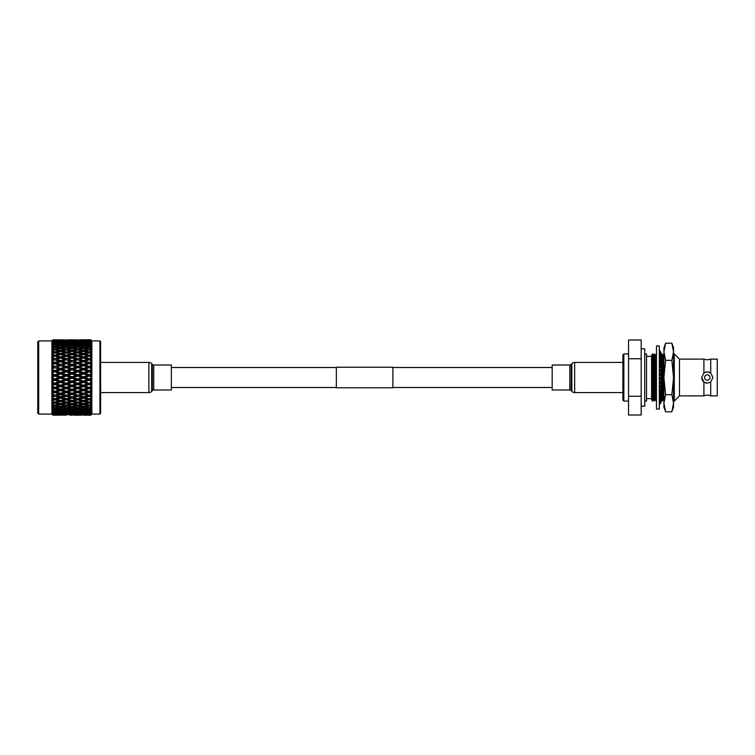 <?xml version="1.0" encoding="UTF-8"?>
<svg xmlns="http://www.w3.org/2000/svg" width="755" height="755" viewBox="0 0 755 755"><rect width="100%" height="100%" fill="white"/><g stroke="black" fill="none" stroke-linecap="round" stroke-linejoin="round"><path stroke-width="1.13" d="M392.911 387.777L392.911 367.223L336.343 367.223L336.343 387.777L392.911 387.777M659.294 377.5L659.294 409.04L656.472 409.04L656.472 345.96L659.294 345.96L659.294 377.5L661.031 377.5L661.031 375.613L659.294 375.613M659.294 349.867L661.031 352.651M660.993 354.454L660.587 353.868M659.294 352.878L661.031 355.36L660.314 355.36M660.993 400.546L661.031 399.64L659.294 402.122M661.031 400.499L660.483 400.499M661.012 401.745L659.294 403.774M659.294 405.133L661.031 402.349L659.294 404.793M659.294 404.491L661.031 402.047M659.294 403.198L661.031 401.132M661.031 400.546L660.399 400.546M659.294 401.264L661.031 398.782L662.154 401.075L663.239 399.32L663.919 400.584M661.031 398.782L660.125 398.782M659.294 399.857L661.031 397.602L661.031 396.498L659.776 396.498M659.294 398.744L661.031 396.498M659.294 397.036L661.031 395.073L661.031 393.742L659.304 393.742L661.031 392.109L661.031 390.58L659.294 390.58M659.294 395.705L661.031 393.742M659.294 392.213L661.031 390.58M659.294 390.042L661.031 388.778L661.031 387.098L659.294 387.098M659.294 388.363L661.031 387.098M659.294 386.041L661.031 385.182L661.031 383.389L659.294 383.389M659.294 384.248L661.031 383.389M659.294 381.822L661.031 381.388L661.031 379.529L659.294 379.529M659.294 379.963L661.031 379.529M659.294 373.178L661.031 373.612L659.294 373.612M659.294 371.318L661.031 371.753L661.031 373.612M659.294 368.959L661.031 369.818L659.294 369.818M659.294 367.166L661.031 368.025L661.031 369.818M659.294 364.958L661.031 366.222L659.294 366.222M659.294 363.278L661.031 364.542L661.031 366.222M659.294 361.258L661.031 362.891L659.294 362.891M659.294 359.729L661.031 361.371L661.031 362.891M659.294 357.964L661.031 359.927L659.502 359.927M659.294 356.624L661.031 358.597L661.031 359.927M659.294 355.143L661.031 357.398L659.974 357.398M659.294 354.038L661.031 356.284L661.031 357.398M659.294 352.028L661.031 355.36M659.294 351.226L661.031 353.868L659.294 350.641M659.294 350.207L661.031 352.953L659.294 349.914M663.919 351.783L665.589 360.352L663.919 377.5L663.919 347.8L665.589 343.204L663.919 351.783L665.589 343.204L671.865 343.204L673.535 351.783L671.865 343.204L673.535 347.8L673.535 377.5L671.865 360.352L673.535 351.783M665.589 360.352L671.865 360.352M665.589 411.796L663.919 407.2L663.919 377.5L665.589 394.648L663.919 403.217L665.589 411.796L671.865 411.796L673.535 403.217L671.865 394.648L673.535 377.5L673.535 407.2L672.441 410.078M665.589 394.648L671.865 394.648M641.174 348.838L644.723 348.838L644.723 406.162L641.174 406.162M710.71 395.875L717.25 395.875L717.25 359.125L710.71 359.125L710.71 372.998L707.303 371.856A5.644 5.644 0 0 1 710.71 372.998L712.956 377.5L710.71 382.002L710.71 395.875A8.305 8.305 0 0 0 703.905 395.875L679.491 395.875L674.29 401.075L673.535 399.659M707.303 371.856L703.905 372.998L701.659 377.5L703.905 382.002L707.303 383.144L710.71 382.002M707.303 380.227C708.973 380.067 709.879 379.152 710.04 377.5C709.879 375.839 708.964 374.933 707.303 374.773A2.727 2.727 0 0 1 710.04 377.5A2.727 2.727 0 0 1 707.303 380.227A2.727 2.727 0 0 1 704.575 377.5A2.727 2.727 0 0 1 707.303 374.773C705.651 374.933 704.736 375.839 704.575 377.5C704.736 379.161 705.651 380.067 707.303 380.227M622.894 356.756L622.894 398.244M644.723 353.991L646.535 353.991L646.535 401.009L644.723 401.009M646.535 356.36L651.584 356.36M646.535 398.64L651.584 398.64M651.584 355.68L652.367 353.925L652.367 401.075L651.584 399.32L651.584 355.68M673.535 355.341L674.29 353.925L674.29 401.075M663.239 399.32L663.239 355.68L663.919 354.416M663.239 355.68L662.154 353.925L662.154 401.075M661.21 399.32L661.21 355.68L662.154 353.925M660.889 399.848L660.455 400.546M660.134 359.927L660.134 360.522M660.134 362.891L660.134 363.882M660.134 366.222L660.134 367.581M660.134 369.818L660.134 371.526M660.134 373.612L660.134 375.613M660.134 377.5L660.134 379.529M660.134 381.615L660.134 383.389M660.134 385.626L660.134 387.098M660.134 389.438L660.134 390.58M660.134 392.959L660.134 393.742M659.351 366.222L659.351 367.194M659.351 369.818L659.351 371.328M659.351 373.612L659.351 375.613M659.351 377.5L659.351 379.529M659.351 381.813L659.351 383.389M659.351 386.013L659.351 387.098M659.351 390.005L659.351 390.58M656.472 400.716L656.472 354.284M656.246 401.075L655.302 399.32L655.302 355.68L656.246 353.925M655.302 399.32L654.226 401.075L654.226 353.925L655.302 355.68M654.226 401.075L653.443 399.32L653.443 355.68L654.226 353.925M653.443 399.32L652.367 401.075M653.443 355.68L652.367 353.925M705.453 372.168A5.644 5.644 0 0 0 703.905 372.998L703.905 359.125L679.491 359.125L674.29 353.925M707.303 383.144A5.644 5.644 0 0 1 701.82 378.802M623.838 353.925L623.838 401.075L622.894 400.131L622.894 354.869L623.838 353.925L628.547 353.925M623.838 401.075L628.547 401.075M628.547 396.252L628.547 339.995L641.174 339.995L641.174 415.005L628.547 415.005L628.547 396.252L641.174 396.252M628.547 358.748L641.174 358.748M703.905 382.002L703.905 395.875M679.491 359.125L679.491 395.875M38.694 340.911L38.694 414.089L37.75 413.145L37.75 341.855L38.694 340.911L51.897 340.911L53.02 339.788L54.888 339.816L53.02 339.797L51.935 340.882L53.02 339.797L58.814 340.024L53.02 340.118L52.161 340.996M89.175 342.298L89.175 341.081L85.249 340.732L89.175 340.439L85.249 340.024L89.175 339.816L85.249 339.788L90.732 339.788L91.855 340.911L99.924 340.911L100.632 341.619L100.632 413.381L99.924 414.089L99.924 340.911M91.855 340.911L91.855 414.089L99.924 414.089M91.855 414.089L90.732 415.212L91.808 414.118L90.732 415.203L85.249 415.212L90.732 415.203M90.732 414.873L85.249 414.976L90.732 414.873L91.563 414.014M90.732 411.088L90.732 411.852L89.175 412.088L85.249 411.475L90.732 411.088L91.808 410.012L90.817 410.427L91.487 409.531M85.249 409.436L90.732 408.955L91.808 407.917L90.732 409.889L89.175 410.182L83.465 408.521L83.465 409.776L87.382 410.512L83.465 411.182L79.539 410.512L83.465 409.776M91.808 407.917L90.817 408.181L91.487 407.266M90.732 406.435L90.732 407.521L89.175 407.87L85.249 406.983L89.175 406.058L90.732 406.435L91.657 405.577M91.808 404.17L90.817 405.558L91.808 404.17L89.175 405.171L83.465 403.406L83.465 404.633L87.382 405.624L83.465 406.567L79.539 405.624L83.465 404.633M85.249 404.17L89.175 403.123L90.732 403.538L91.657 402.745M91.808 401.198L90.817 402.575L91.808 401.198L89.175 402.132L83.465 400.339L83.465 401.528L87.382 402.632L83.465 403.698L79.539 402.632L83.465 401.528M90.921 400.169L91.619 399.621M91.808 397.913L90.817 399.272L91.808 397.913L89.175 398.782L83.465 396.988L87.382 395.743L83.465 396.998L83.465 398.121L87.382 399.32L83.465 400.49L79.539 399.32L83.465 398.121M85.249 393.865L89.175 395.224L85.249 393.865L89.175 392.543L90.732 393.072L90.732 394.648L91.808 394.384L90.817 395.695L91.619 396.186M90.732 393.072L91.808 392.392L90.817 391.902L91.808 390.637L90.817 391.902L91.582 392.534M90.959 389.004L91.808 388.551L90.817 387.919L91.808 386.73L90.817 387.919L91.808 388.551L90.732 389.127L90.732 390.779L89.175 391.316L83.465 389.599L89.175 391.316M87.382 375.386L83.465 376.839L79.539 375.386L83.465 373.933L89.175 375.443L89.175 374.725L85.249 373.281L83.465 373.395L91.808 376.396L90.732 376.622L91.808 376.396L90.817 375.386L91.808 376.396L90.732 376.622L90.732 378.378L91.808 378.604L90.817 379.614L91.808 380.501L90.732 380.85L90.732 382.596L91.808 382.7L90.817 383.804L91.808 384.569L90.732 385.041L90.732 386.739L89.175 387.306L83.465 385.654L89.175 387.306M79.539 379.614L83.465 378.161L87.382 379.614L83.465 381.067L77.746 379.557L91.808 384.569L90.732 385.041L91.808 384.569L90.817 383.804L91.808 382.7L89.175 383.634L85.249 381.719L83.465 381.605L83.465 382.379L87.382 383.814L83.465 385.248L79.539 383.814L83.465 382.379M79.539 375.386L77.746 375.443L91.808 380.501L90.732 380.85L91.808 380.501L90.817 379.614L91.808 378.604L90.732 378.378L91.808 378.604L89.175 379.557L89.175 378.953L85.249 377.5L83.465 377.5L83.465 378.161M91.582 362.466L90.817 363.098L91.808 364.363L90.732 364.221L90.732 365.873L91.808 366.449L90.817 367.081L91.808 368.27L90.732 368.261L90.732 369.959L91.808 370.431L90.817 371.196L91.808 372.3L90.732 372.404L90.732 374.15L91.808 374.499L90.732 374.15L91.808 374.499L90.817 375.386L89.175 375.443L89.175 376.047L90.732 376.622M79.539 367.062L83.465 365.675L87.382 367.062L83.465 368.459L79.539 367.062L77.746 367.355L91.808 372.3L90.732 372.404L91.808 372.3L90.817 371.196L91.808 370.431L90.732 369.959L91.808 370.431L89.175 371.366L89.175 370.526L85.249 369.11L83.465 369.752L87.382 371.186L83.465 372.621L79.539 371.186L83.465 369.752M85.249 369.11L89.175 367.694L91.808 368.27L90.817 367.081L91.808 366.449L90.959 365.996M91.619 358.814L90.817 359.305L91.808 360.616L90.732 360.352L90.959 362.07M81.672 357.436L77.746 358.682L73.82 357.436L77.746 356.218L89.175 359.776L91.808 358.955L90.732 358.181L89.175 358.682L85.249 357.436L89.175 356.218L90.732 356.7L90.921 358.323M87.382 355.68L83.465 356.879L79.539 355.68L83.465 354.51L89.175 356.303L90.817 355.728L91.808 357.087L90.817 355.728L91.808 355.539L90.732 354.68L89.175 355.143L85.249 353.982L83.465 354.661L83.465 353.472L79.539 352.368L83.465 351.301L87.382 352.368L83.465 353.472M87.382 352.368L89.175 353.095L90.817 352.425L91.808 353.802L90.817 352.425L91.808 352.387L90.883 351.594M87.382 349.376L83.465 350.367L79.539 349.376L83.465 348.433L89.175 350.188L90.817 349.442L91.808 350.83L90.817 349.442L91.808 349.565L90.845 348.678M91.487 347.734L90.817 346.819L91.808 347.083L90.732 346.045L91.808 347.083M91.487 345.469L90.817 344.573L91.808 344.988L90.732 343.912L84.428 343.978M85.249 341.902L90.732 341.619L91.808 343.308L90.732 342.204L84.607 342.279M91.421 342.081L90.732 340.939L89.175 341.081M91.563 340.986L90.732 340.127L89.175 340.212M51.935 342.015L53.02 340.911L51.935 342.61L53.02 341.656L54.888 341.449L58.814 341.902L53.02 342.157L51.935 343.261L53.02 341.656M51.935 344.941L53.02 343.855L51.935 344.941L53.105 344.488L52.255 345.526M51.935 347.017L53.02 345.979L51.935 347.017L53.105 346.743L51.935 348.253L54.888 347.13L58.814 348.017L54.888 348.942L53.02 348.489L51.935 349.489L53.105 349.376L51.935 350.905L54.888 349.829L58.814 350.83L54.888 351.877L53.02 351.377L51.935 352.311L53.105 352.368L51.935 353.897L54.888 352.868L58.814 353.982L54.888 355.143L53.02 354.586L51.935 355.445L53.105 355.68L51.935 357.181L54.888 356.218L58.814 357.436L54.888 358.682L53.02 358.078L51.935 358.861L66.327 363.485L66.327 362.457L62.391 361.135L66.327 359.842L70.243 361.135L66.327 362.457M51.935 358.861L53.105 359.257L51.935 360.72L53.02 360.456L53.02 361.824L51.935 362.504L53.105 363.07L51.935 364.467L53.02 364.335L53.02 365.76L51.935 366.345L53.105 367.062L51.935 368.383L53.02 368.374L53.02 369.846L51.935 370.318L53.02 371.149L51.935 372.413L53.02 372.526L53.02 374.027L51.935 374.386L53.105 375.386L51.935 376.509L53.02 376.745L53.02 378.255L51.935 378.491L53.105 379.614L51.935 380.614L53.02 380.973L53.02 382.474L51.935 382.587L53.105 383.814L51.935 384.682L53.02 385.154L53.02 386.626L51.935 386.617L53.105 387.938L51.935 388.655L53.02 389.24L53.02 390.665L51.935 390.533L53.105 391.93L51.935 392.496L53.02 393.176L53.02 394.544L51.935 394.28L53.105 395.743L51.935 396.139L53.02 396.922L53.02 398.206L51.935 397.819L53.105 399.32L51.935 399.555L53.02 400.414L53.02 401.603L51.935 401.103L53.105 402.632L51.935 402.689L53.02 403.623L53.02 404.699L51.935 404.095L53.105 405.624L51.935 405.51L52.671 406.19M53.02 408.276L51.935 406.747L53.105 408.257L51.935 407.983L53.02 409.021L51.935 407.983M53.02 410.522L51.935 409.031L53.02 411.145L58.814 411.475L54.888 412.088L51.935 410.918L53.02 412.843L51.935 411.739M54.888 414.561L53.02 414.429L51.935 412.985L53.02 414.089L58.814 414.268L54.888 414.561L58.814 414.976L54.888 415.184L58.852 415.193M52.161 414.004L53.02 414.882L54.888 414.788M52.048 414.118L53.02 415.203L51.935 414.118M38.694 414.089L51.897 414.089L53.02 415.212L58.814 415.212M53.02 415.203L53.964 415.193M70.243 415.212L72.027 415.212M81.672 415.212L73.782 415.193L81.71 415.193M53.02 364.335L54.888 363.683L58.814 365.043L54.888 366.42L53.02 365.76M64.534 363.07L60.608 364.42L56.682 363.07L60.608 361.739L77.746 367.355L81.672 369.11L77.746 370.526L73.82 369.11L77.746 367.694M68.11 359.257L72.027 358.002L75.953 359.257L72.027 360.541L68.11 359.257L72.027 358.002L77.746 359.776L77.746 358.682M89.175 356.303L89.175 355.143M79.539 355.68L77.746 356.303L77.746 355.143L73.82 353.982L77.746 352.868L81.672 353.982L77.746 355.143M83.465 361.739L87.382 363.07L83.465 364.42L79.539 363.07L89.175 359.776L83.465 358.002L83.465 356.879M73.82 357.436L72.027 358.012L72.027 356.879L68.11 355.68L72.027 354.51L75.953 355.68L72.027 356.879M75.953 359.257L89.175 363.485L89.175 362.457L85.249 361.135L89.175 359.842L91.808 360.616L90.817 359.305L91.808 358.955M61.485 358.276L72.027 361.607L72.027 360.541M64.534 359.257L60.608 360.541L56.682 359.257L60.608 358.002L66.327 359.842M70.243 361.135L83.465 365.675M62.391 361.135L60.608 361.739M56.682 363.07L54.888 363.485L60.608 365.401L60.608 364.42M51.935 362.504L54.888 363.683M58.814 365.043L75.953 371.186L72.027 372.621L68.11 371.186L72.027 369.752M51.935 366.345L54.888 367.355L54.888 366.42M53.105 367.062L70.243 373.281L66.327 374.725L62.391 373.281L66.327 371.837M53.02 360.456L54.888 359.842L58.814 361.135L54.888 362.457L53.02 361.824M56.682 359.257L60.608 358.002L61.702 358.342M70.243 357.436L66.327 358.682L62.391 357.436L66.327 356.218L72.027 358.012M89.175 353.095L89.175 351.877L85.249 350.83L83.465 351.594L83.465 350.367M79.539 352.368L77.746 353.095L77.746 351.877L73.82 350.83L77.746 349.829L81.672 350.83L77.746 351.877M81.672 353.982L83.465 354.661M73.82 353.982L72.027 354.661L72.027 353.472L68.11 352.368L72.027 351.301L75.953 352.368L72.027 353.472M75.953 355.68L77.746 356.303M68.11 355.68L66.327 356.303L66.327 355.143L62.391 353.982L66.327 352.868L70.243 353.982L66.327 355.143M62.391 357.436L60.608 358.012L60.608 356.879L56.682 355.68L60.608 354.51L64.534 355.68L60.608 356.879M58.814 361.135L60.608 361.607L66.327 359.776L66.327 358.682M53.105 363.07L54.888 363.485L60.608 361.607L60.608 360.541M53.105 359.257L54.888 359.842M51.935 364.467L54.888 363.485L54.888 362.457M53.02 356.794L53.02 358.078M89.175 350.188L89.175 348.942L85.249 348.017L83.465 348.857L83.465 347.602L79.539 346.743L83.465 345.922L87.382 346.743L83.465 347.602M79.539 349.376L77.746 350.188L77.746 348.942L73.82 348.017L77.746 347.13L81.672 348.017L77.746 348.942M81.672 350.83L83.465 351.594M73.82 350.83L72.027 351.594L72.027 350.367L68.11 349.376L72.027 348.433L75.953 349.376L72.027 350.367M75.953 352.368L77.746 353.095M68.11 352.368L66.327 353.095L66.327 351.877L62.391 350.83L66.327 349.829L70.243 350.83L66.327 351.877M70.243 353.982L72.027 354.661M62.391 353.982L60.608 354.661L60.608 353.472L56.682 352.368L60.608 351.301L64.534 352.368L60.608 353.472M64.534 355.68L66.327 356.303M56.682 355.68L54.888 356.303L54.888 355.143M58.814 357.436L60.608 358.012M51.935 360.72L54.888 359.776L54.888 358.682M53.02 353.397L53.02 354.586M87.382 346.743L89.175 347.621L89.175 346.366L85.249 345.564L83.465 346.479L83.465 345.224L79.539 344.488L83.465 343.818L87.382 344.488L83.465 345.224M79.539 346.743L77.746 347.621L77.746 346.366L73.82 345.564L77.746 344.818L81.672 345.564L77.746 346.366M81.672 348.017L83.465 348.857M73.82 348.017L72.027 348.857L72.027 347.602L68.11 346.743L72.027 345.922L75.953 346.743L72.027 347.602M75.953 349.376L77.746 350.188M68.11 349.376L66.327 350.188L66.327 348.942L62.391 348.017L66.327 347.13L70.243 348.017L66.327 348.942M70.243 350.83L72.027 351.594M62.391 350.83L60.608 351.594L60.608 350.367L56.682 349.376L60.608 348.433L64.534 349.376L60.608 350.367M64.534 352.368L66.327 353.095M56.682 352.368L54.888 353.095L54.888 351.877M58.814 353.982L60.608 354.661M53.105 355.68L54.888 356.303M53.02 350.301L53.02 351.377M89.175 345.441L89.175 344.176M87.382 344.488L88.297 344.978M79.539 344.488L78.624 344.978M81.672 345.564L83.465 346.479M73.82 345.564L72.027 346.479L72.027 345.224L68.11 344.488L72.027 343.818L75.953 344.488L72.027 345.224M75.953 346.743L77.746 347.621M68.11 346.743L66.327 347.621L66.327 346.366L62.391 345.564L66.327 344.818L70.243 345.564L66.327 346.366M70.243 348.017L72.027 348.857M62.391 348.017L60.608 348.857L60.608 347.602L56.682 346.743L60.608 345.922L64.534 346.743L60.608 347.602M64.534 349.376L66.327 350.188M56.682 349.376L54.888 350.188L54.888 348.942M58.814 350.83L60.608 351.594M53.105 352.368L54.888 353.095M53.02 347.545L53.02 348.489M81.672 343.525L77.746 344.176L73.82 343.525L77.746 342.912L82.493 343.978M87.382 342.657L83.465 343.242L79.539 342.657L83.465 342.128L88.118 343.072M89.175 343.657L89.175 342.411M79.539 342.657L78.803 343.072M83.465 344.497L83.465 343.242M73.82 343.525L72.999 343.978M77.746 345.441L77.746 344.176M75.953 344.488L76.868 344.978M68.11 344.488L67.204 344.978M70.243 345.564L72.027 346.479M62.391 345.564L60.608 346.479L60.608 345.224L56.682 344.488L60.608 343.818L64.534 344.488L60.608 345.224M64.534 346.743L66.327 347.621M56.682 346.743L54.888 347.621L54.888 346.366L53.02 345.979L53.02 345.167L54.888 344.818L58.814 345.564L54.888 346.366M58.814 348.017L60.608 348.857M53.105 349.376L54.888 350.188M70.243 343.525L66.327 344.176L62.391 343.525L66.327 342.912L71.064 343.978M75.953 342.657L72.027 343.242L68.11 342.657L72.027 342.128L76.689 343.072M81.672 341.902L77.746 342.411L73.82 341.902L77.746 341.449L82.314 342.279M87.382 341.26L79.539 341.26L83.465 340.882L87.929 341.59M79.539 341.26L78.982 341.59M83.465 342.921L83.465 341.685M73.82 341.902L73.178 342.279M77.746 343.657L77.746 342.411M68.11 342.657L67.374 343.072M72.027 344.497L72.027 343.242M62.391 343.525L61.57 343.978M66.327 345.441L66.327 344.176M64.534 344.488L65.44 344.978M56.682 344.488L55.766 344.978M58.814 345.564L60.608 346.479M53.105 346.743L54.888 347.621M58.814 343.525L53.02 343.855L53.02 343.195L54.888 342.912L59.636 343.978M64.534 342.657L60.608 343.242L56.682 342.657L60.608 342.128L65.27 343.072M70.243 341.902L66.327 342.411L62.391 341.902L66.327 341.449L70.885 342.279M75.953 341.26L68.11 341.26L72.027 340.882L76.51 341.59M81.672 340.732L73.82 340.732L82.125 341.005M87.382 340.316L79.539 340.316L87.74 340.533M83.465 341.788L83.465 340.59M77.746 342.298L77.746 341.081M68.11 341.26L67.563 341.59M72.027 342.921L72.027 341.685M62.391 341.902L61.75 342.279M66.327 343.657L66.327 342.411M56.682 342.657L55.946 343.072M60.608 344.497L60.608 343.242M54.888 345.441L54.888 344.176M53.105 344.488L54.011 344.978M51.935 343.261L53.105 342.657L51.935 344.082L53.02 343.195M64.534 341.26L56.682 341.26L60.608 340.882L65.081 341.59M70.243 340.732L62.391 340.732L70.696 341.005M75.953 340.316L68.11 340.316L76.312 340.533M81.672 340.024L73.82 340.024L81.927 340.184M87.382 339.844L79.539 339.844L87.533 339.939M85.249 339.788L81.672 339.788M72.027 341.788L72.027 340.59M66.327 342.298L66.327 341.081M56.682 341.26L56.125 341.59M60.608 342.921L60.608 341.685M58.814 341.902L59.456 342.279M54.888 343.657L54.888 342.411M53.105 342.657L53.831 343.072M58.814 340.732L53.02 340.911L54.888 340.439L59.267 341.005M64.534 340.316L56.682 340.316L64.892 340.533M70.243 340.024L62.391 340.024L70.498 340.184M75.953 339.844L68.11 339.844L76.104 339.939M77.746 340.93L77.746 339.892M60.608 341.788L60.608 340.59M54.888 342.298L54.888 341.081M53.105 341.26L53.652 341.59M51.935 341.222L53.02 340.571M51.935 340.882L53.02 339.844L51.935 340.996L53.02 339.948L54.888 339.892M64.534 339.844L56.682 339.844L64.685 339.939M70.243 339.788L72.027 339.788M83.465 415.212L85.249 415.212M83.465 414.901L79.539 414.684L87.382 414.684L83.465 415.042M77.746 415.108L81.672 414.976L77.746 415.184M85.249 414.268L90.732 414.061L89.175 414.561L84.796 413.995M83.465 413.211L83.465 414.41M77.746 414.561L73.82 414.268L77.746 413.919L81.672 414.268L77.746 414.788M72.027 414.901L68.11 414.684L72.027 414.41L75.953 414.684L72.027 415.042M66.327 415.108L62.391 414.976L66.327 415.184M64.534 415.156L56.682 415.156L64.685 415.061M87.382 413.74L79.539 413.74L87.929 413.41M85.249 413.098L90.732 412.796L90.732 413.381L89.175 413.551L84.607 412.721M83.465 412.079L83.465 413.315M79.539 413.74L78.982 413.41M77.746 412.702L77.746 413.919M72.027 413.211L72.027 414.41M66.327 414.561L62.391 414.268L70.243 414.268L66.327 414.788M60.608 414.901L56.682 414.684L64.534 414.684L60.608 415.042M53.02 414.882L51.935 414.004M54.888 415.108L53.02 415.052M75.953 413.74L68.11 413.74L76.51 413.41M81.672 413.098L73.82 413.098L82.314 412.721M87.382 412.343L83.465 412.872L79.539 412.343L88.118 411.928M85.249 411.475L84.428 411.022M83.465 410.503L83.465 411.758M79.539 412.343L78.803 411.928M77.746 411.343L77.746 412.589M73.82 413.098L73.178 412.721M72.027 412.079L72.027 413.315M68.11 413.74L67.563 413.41M66.327 412.702L66.327 413.919M60.608 413.211L60.608 414.41M53.02 414.429L51.935 413.778M64.534 413.74L56.682 413.74L65.081 413.41M70.243 413.098L62.391 413.098L70.885 412.721M75.953 412.343L72.027 412.872L68.11 412.343L76.689 411.928M81.672 411.475L77.746 412.088L73.82 411.475L82.493 411.022M87.382 410.512L88.297 410.022M79.539 410.512L78.624 410.022M77.746 409.559L77.746 410.824M73.82 411.475L72.999 411.022M72.027 410.503L72.027 411.758M68.11 412.343L67.374 411.928M66.327 411.343L66.327 412.589M62.391 413.098L61.75 412.721M60.608 412.079L60.608 413.315M56.682 413.74L56.125 413.41M54.888 412.702L54.888 413.919M53.105 413.74L53.652 413.41M54.888 411.343L54.888 412.589L53.02 413.344L51.935 412.39L53.02 413.749L51.935 412.985M54.888 412.589L58.814 413.098L53.02 413.344M64.534 412.343L60.608 412.872L56.682 412.343L65.27 411.928M70.243 411.475L66.327 412.088L62.391 411.475L71.064 411.022M75.953 410.512L72.027 411.182L68.11 410.512L72.027 409.776L75.953 410.512L76.868 410.022M81.672 409.436L77.746 410.182L73.82 409.436L77.746 408.634L81.672 409.436L83.465 408.521M87.382 408.257L83.465 409.078L79.539 408.257L83.465 407.398L87.382 408.257L89.175 407.379L89.175 408.634M85.249 406.983L83.465 406.143L83.465 407.398M79.539 408.257L77.746 407.379L77.746 408.634M73.82 409.436L72.027 408.521L72.027 409.776M68.11 410.512L67.204 410.022M66.327 409.559L66.327 410.824M62.391 411.475L61.57 411.022M60.608 410.503L60.608 411.758M56.682 412.343L55.946 411.928M58.814 413.098L59.456 412.721M53.02 411.145L53.02 411.805M64.534 410.512L60.608 411.182L56.682 410.512L60.608 409.776L64.534 410.512L65.44 410.022M70.243 409.436L66.327 410.182L62.391 409.436L66.327 408.634L70.243 409.436L72.027 408.521M75.953 408.257L72.027 409.078L68.11 408.257L72.027 407.398L75.953 408.257L77.746 407.379M81.672 406.983L77.746 407.87L73.82 406.983L77.746 406.058L81.672 406.983L83.465 406.143M87.382 405.624L89.175 404.812L89.175 406.058M79.539 405.624L77.746 404.812L77.746 406.058M73.82 406.983L72.027 406.143L72.027 407.398M68.11 408.257L66.327 407.379L66.327 408.634M62.391 409.436L60.608 408.521L60.608 409.776M56.682 410.512L55.766 410.022M54.888 409.559L54.888 410.824M58.814 411.475L59.636 411.022M53.105 412.343L53.831 411.928M53.02 409.833L53.02 409.021L54.888 408.634L58.814 409.436L54.888 410.182L51.935 409.031M64.534 408.257L60.608 409.078L56.682 408.257L60.608 407.398L64.534 408.257L66.327 407.379M70.243 406.983L66.327 407.87L62.391 406.983L66.327 406.058L70.243 406.983L72.027 406.143M75.953 405.624L72.027 406.567L68.11 405.624L72.027 404.633L75.953 405.624L77.746 404.812M81.672 404.17L77.746 405.171L73.82 404.17L77.746 403.123L81.672 404.17L83.465 403.406M87.382 402.632L89.175 401.905L89.175 403.123M79.539 402.632L77.746 401.905L77.746 403.123M73.82 404.17L72.027 403.406L72.027 404.633M68.11 405.624L66.327 404.812L66.327 406.058M62.391 406.983L60.608 406.143L60.608 407.398M56.682 408.257L54.888 407.379L54.888 408.634M58.814 409.436L60.608 408.521M53.105 410.512L54.011 410.022M53.02 407.455L53.02 406.511L54.888 406.058L58.814 406.983L54.888 407.87L51.935 406.747M64.534 405.624L60.608 406.567L56.682 405.624L60.608 404.633L64.534 405.624L66.327 404.812M70.243 404.17L66.327 405.171L62.391 404.17L66.327 403.123L70.243 404.17L72.027 403.406M75.953 402.632L72.027 403.698L68.11 402.632L72.027 401.528L75.953 402.632L77.746 401.905M81.672 401.018L77.746 402.132L73.82 401.018L77.746 399.857L81.672 401.018L83.465 400.339M87.382 399.32L89.175 398.697L89.175 399.857L90.732 400.32L90.732 401.688M79.539 399.32L77.746 398.697L77.746 399.857M73.82 401.018L72.027 400.339L72.027 401.528M68.11 402.632L66.327 401.905L66.327 403.123M62.391 404.17L60.608 403.406L60.608 404.633M56.682 405.624L54.888 404.812L54.888 406.058M58.814 406.983L60.608 406.143M53.105 408.257L54.888 407.379M53.02 403.623L54.888 403.123L58.814 404.17L54.888 405.171L53.02 404.699M64.534 402.632L60.608 403.698L56.682 402.632L60.608 401.528L64.534 402.632L66.327 401.905M70.243 401.018L66.327 402.132L62.391 401.018L66.327 399.857L70.243 401.018L72.027 400.339M75.953 399.32L72.027 400.49L68.11 399.32L72.027 398.121L75.953 399.32L77.746 398.697M81.672 397.564L77.746 398.782L73.82 397.564L77.746 396.318L81.672 397.564L83.465 396.988L82.588 396.724M84.334 396.724L79.539 395.743L83.465 394.459L87.382 395.743L89.175 395.224L91.808 396.045L90.817 395.695L91.808 394.384L89.175 395.158M79.539 391.93L83.465 390.58L87.382 391.93L83.465 393.261L77.746 391.515L83.465 393.393L83.465 394.459M79.539 395.743L82.37 396.658M73.82 393.865L77.746 392.543L81.672 393.865L77.746 395.158L72.027 393.393L77.746 395.224L77.746 396.318M73.82 397.564L72.027 396.988L72.027 398.121M68.11 399.32L66.327 398.697L66.327 399.857M62.391 401.018L60.608 400.339L60.608 401.528M56.682 402.632L54.888 401.905L54.888 403.123M58.814 404.17L60.608 403.406M53.105 405.624L54.888 404.812M53.02 400.414L54.888 399.857L58.814 401.018L54.888 402.132L53.02 401.603M64.534 399.32L60.608 400.49L56.682 399.32L60.608 398.121L64.534 399.32L66.327 398.697M70.243 397.564L66.327 398.782L62.391 397.564L66.327 396.318L70.243 397.564L72.027 396.988L71.159 396.724M75.953 395.743L72.027 396.998L68.11 395.743L72.027 394.459L75.953 395.743L77.746 395.158M72.905 396.724L72.027 396.998M79.539 387.938L83.465 386.541L87.382 387.938L83.465 389.325L77.746 387.645L83.465 389.599L83.465 390.58M87.382 391.93L89.175 391.515L91.808 392.392M81.672 393.865L83.465 393.261M73.82 389.957L77.746 388.58L81.672 389.957L77.746 391.316L72.027 389.599L77.746 391.515L77.746 392.543M68.11 391.93L72.027 390.58L75.953 391.93L72.027 393.261L66.327 391.515L72.027 393.393L72.027 394.459M68.11 395.743L70.951 396.658M62.391 393.865L66.327 392.543L70.243 393.865L66.327 395.158L60.608 393.393L66.327 395.224L66.327 396.318M62.391 397.564L60.608 396.988L60.608 398.121M56.682 399.32L54.888 398.697L54.888 399.857M58.814 401.018L60.608 400.339M53.105 402.632L54.888 401.905M53.02 396.922L54.888 396.318L58.814 397.564L54.888 398.782L53.02 398.206M61.485 396.724L56.682 395.743L60.608 394.459L64.534 395.743L59.721 396.724M79.539 383.814L77.746 383.634L83.465 385.654L83.465 386.541M87.382 387.938L89.175 387.645L91.808 388.551M81.672 389.957L83.465 389.325M73.82 385.89L77.746 384.474L81.672 385.89L77.746 387.306L72.027 385.654L77.746 387.645L77.746 388.58M75.953 391.93L77.746 391.316M68.11 387.938L72.027 386.541L75.953 387.938L72.027 389.325L66.327 387.645L72.027 389.599L72.027 390.58M70.243 393.865L72.027 393.261M62.391 389.957L66.327 388.58L70.243 389.957L66.327 391.316L60.608 389.599L66.327 391.515L66.327 392.543M64.534 395.743L66.327 395.158M56.682 391.93L60.608 390.58L64.534 391.93L60.608 393.261L54.888 391.515L60.608 393.393L60.608 394.459M56.682 395.743L59.513 396.658M51.935 394.28L54.888 395.224L54.888 396.318M58.814 397.564L60.608 396.988M53.105 399.32L54.888 398.697M53.02 393.176L54.888 392.543L58.814 393.865L54.888 395.158L53.02 394.544M87.382 383.814L89.175 383.634L89.175 384.474L90.732 385.041M81.672 385.89L83.465 385.248M73.82 381.719L77.746 380.275L81.672 381.719L77.746 383.162L72.027 381.605L77.746 383.634L77.746 384.474M75.953 387.938L77.746 387.306M68.11 383.814L72.027 382.379L75.953 383.814L72.027 385.248L66.327 383.634L72.027 385.654L72.027 386.541M70.243 389.957L72.027 389.325M62.391 385.89L66.327 384.474L70.243 385.89L66.327 387.306L60.608 385.654L66.327 387.645L66.327 388.58M64.534 391.93L66.327 391.316M56.682 387.938L60.608 386.541L64.534 387.938L60.608 389.325L54.888 387.645L60.608 389.599L60.608 390.58M58.814 393.865L60.608 393.261M51.935 390.533L54.888 391.515L54.888 392.543M53.105 395.743L54.888 395.158M53.02 389.24L54.888 388.58L58.814 389.957L54.888 391.316L53.02 390.665M87.382 379.614L89.175 379.557L89.175 380.275L90.732 380.85M73.82 377.5L77.746 376.047L81.672 377.5L77.746 378.953L72.027 377.5L77.746 379.557L77.746 380.275M81.672 381.719L83.465 381.605L83.465 381.067M75.953 383.814L77.746 383.162M68.11 379.614L72.027 378.161L75.953 379.614L72.027 381.067L66.327 379.557L72.027 381.605L72.027 382.379M70.243 385.89L72.027 385.248M62.391 381.719L66.327 380.275L70.243 381.719L66.327 383.162L60.608 381.605L66.327 383.634L66.327 384.474M64.534 387.938L66.327 387.306M56.682 383.814L60.608 382.379L64.534 383.814L60.608 385.248L54.888 383.634L60.608 385.654L60.608 386.541M58.814 389.957L60.608 389.325M51.935 386.617L54.888 387.645L54.888 388.58M53.105 391.93L54.888 391.316M53.02 385.154L54.888 384.474L58.814 385.89L54.888 387.306L53.02 386.626M79.539 371.186L77.746 371.366L83.465 373.395L83.465 373.933M73.82 373.281L77.746 371.837L81.672 373.281L77.746 374.725L73.82 373.281L72.027 373.395L77.746 375.443L77.746 376.047M81.672 377.5L83.465 377.5L83.465 376.839M68.11 375.386L72.027 373.933L75.953 375.386L72.027 376.839L68.11 375.386L66.327 375.443L72.027 377.5L72.027 378.161M75.953 379.614L77.746 379.557L77.746 378.953M70.243 381.719L72.027 381.605L72.027 381.067M62.391 377.5L66.327 376.047L70.243 377.5L66.327 378.953L60.608 377.5L66.327 379.557L66.327 380.275M64.534 383.814L66.327 383.162M56.682 379.614L60.608 378.161L64.534 379.614L60.608 381.067L54.888 379.557L60.608 381.605L60.608 382.379M58.814 385.89L60.608 385.248M51.935 382.587L54.888 383.634L54.888 384.474M53.105 387.938L54.888 387.306M53.02 380.973L54.888 380.275L58.814 381.719L54.888 383.162L53.02 382.474M87.382 371.186L90.732 372.404M73.82 369.11L72.027 369.346L77.746 371.837M81.672 373.281L83.465 373.395L83.465 372.621M68.11 371.186L66.327 371.366L72.027 373.395L72.027 373.933M75.953 375.386L77.746 375.443L77.746 374.725M62.391 373.281L60.608 373.395L66.327 375.443L66.327 376.047M70.243 377.5L72.027 377.5L72.027 376.839M64.534 379.614L66.327 379.557L66.327 378.953M56.682 375.386L60.608 373.933L64.534 375.386L60.608 376.839L56.682 375.386L54.888 375.443L60.608 377.5L60.608 378.161M58.814 381.719L60.608 381.605L60.608 381.067M51.935 378.491L54.888 379.557L54.888 380.275M53.105 383.814L54.888 383.162M53.02 376.745L54.888 376.047L58.814 377.5L54.888 378.953L53.02 378.255M81.672 365.043L77.746 366.42L73.82 365.043L77.746 363.683L89.175 367.355L89.175 366.42L85.249 365.043L83.465 365.401L83.465 364.42M87.382 367.062L89.175 367.694M81.672 369.11L83.465 369.346L83.465 368.459M75.953 371.186L77.746 371.366L77.746 370.526M70.243 373.281L72.027 373.395L72.027 372.621M53.02 372.526L54.888 371.366L60.608 373.395L60.608 373.933M64.534 375.386L66.327 375.443L66.327 374.725M58.814 377.5L60.608 377.5L60.608 376.839M51.935 374.386L54.888 375.443L54.888 376.047M53.105 379.614L54.888 379.557L54.888 378.953M54.888 371.837L58.814 373.281L54.888 374.725L53.02 374.027M64.534 371.186L60.608 372.621L56.682 371.186L60.608 369.752L66.327 371.366L66.327 370.526L62.391 369.11L66.327 367.694L70.243 369.11L66.327 370.526M75.953 367.062L72.027 368.459L68.11 367.062L72.027 365.675L77.746 367.355L77.746 366.42M87.382 363.07L91.808 364.363L90.817 363.098L91.808 362.608L90.732 361.928L89.175 362.457M77.746 363.683L85.249 361.135M72.027 365.675L79.539 363.07M66.327 367.694L73.82 365.043M70.243 369.11L72.027 369.346L72.027 368.459M60.608 369.752L68.11 367.062M53.02 368.374L54.888 367.694L58.814 369.11L54.888 370.526L54.888 371.366L62.391 369.11M58.814 373.281L60.608 373.395L60.608 372.621M51.935 372.413L56.682 371.186M53.105 375.386L54.888 375.443L54.888 374.725M90.732 403.538L90.732 404.784M85.249 401.018L89.175 399.857M85.249 397.564L89.175 396.318L90.732 396.819L90.732 398.3M85.249 389.957L89.175 388.58L90.732 389.127M85.249 385.89L89.175 384.474M54.888 370.526L53.02 369.846M90.732 382.596L89.175 383.162M85.249 381.719L89.175 380.275M60.608 368.459L56.682 367.062L60.608 365.675L64.534 367.062L60.608 368.459L60.608 369.346L58.814 369.11M90.732 378.378L89.175 378.953M85.249 377.5L89.175 376.047M66.327 366.42L62.391 365.043L66.327 363.683L70.243 365.043L66.327 366.42L66.327 367.355L64.534 367.062M90.732 374.15L89.175 374.725M85.249 373.281L89.175 371.837M72.027 364.42L68.11 363.07L72.027 361.739L75.953 363.07L72.027 364.42L72.027 365.401L70.243 365.043M90.732 369.959L89.175 370.526M77.746 362.457L73.82 361.135L77.746 359.842L81.672 361.135L77.746 362.457L77.746 363.485L75.953 363.07M90.732 365.873L89.175 366.42M85.249 365.043L89.175 363.683M87.382 359.257L83.465 360.541L83.465 361.607L81.672 361.135M83.465 360.541L79.539 359.257L83.465 358.002L89.175 359.776L90.817 359.305M79.539 359.257L85.249 357.436M89.175 359.842L91.808 360.616M89.175 358.682L89.175 359.776M85.249 353.982L89.175 352.868L90.732 353.312L90.732 354.68M85.249 350.83L89.175 349.829L90.732 350.216L90.732 351.462L89.175 351.877M85.249 348.017L89.175 347.13L90.732 347.479L90.732 348.565L89.175 348.942M85.249 345.564L90.732 345.111L90.732 346.045L89.175 346.366M85.249 343.525L89.175 342.912L90.732 343.148L90.732 343.912M89.175 340.439L90.732 340.939M89.175 339.892L90.732 340.127M90.732 339.797L89.175 339.816M51.897 340.911L51.897 414.089M51.935 345.969L53.02 345.167M90.732 339.939L91.808 340.882M90.732 340.543L91.808 341.241M90.732 341.619L91.808 342.572M90.732 343.148L91.808 344.035L90.817 342.742L91.808 343.308M90.732 345.111L91.808 345.913M90.732 347.479L91.808 348.187M90.732 350.216L91.808 350.83M90.732 353.312L91.808 353.802M90.732 356.7L91.808 357.087M90.817 387.919L89.175 387.645L91.808 386.73L90.732 386.739M90.817 391.902L89.175 391.515L90.732 390.779M90.732 396.819L91.808 396.045M91.808 399.461L89.175 398.697M91.808 402.613L89.175 401.905M91.808 405.435L89.175 404.812M91.808 406.813L90.732 407.521M91.808 409.087L90.732 409.889M90.732 412.796L91.808 411.692L90.817 412.258L91.808 410.965L90.732 411.852M90.732 414.061L91.808 412.947L90.817 413.655L91.808 412.428L90.732 413.381M91.808 413.759L90.732 414.457M91.808 414.118L90.732 415.061M51.935 370.318L54.888 371.366L53.105 371.186M90.817 342.742L90.222 343.072M90.817 344.573L90.053 344.978M90.817 346.819L89.175 347.621M90.817 363.098L89.175 363.485L91.808 364.363M73.82 361.135L77.746 359.842M90.817 367.081L89.175 367.355L91.808 368.27M68.11 363.07L72.027 361.739M90.817 371.196L51.935 384.682M62.391 365.043L66.327 363.683M56.682 367.062L60.608 365.675M90.817 379.614L89.175 379.557L51.935 392.496M51.935 368.383L54.888 367.694M90.817 383.804L89.175 383.634L51.935 396.139M61.702 396.658L89.175 387.645L89.175 388.58M73.122 396.658L89.175 391.515L89.175 392.543M90.817 395.695L89.175 395.224L89.175 396.318M90.817 408.181L89.175 407.379M90.817 410.427L90.053 410.022M89.175 409.559L89.175 410.824M90.817 412.258L90.222 411.928M89.175 411.343L89.175 412.589M89.175 412.702L89.175 413.919M51.935 376.509L91.808 362.608M51.935 380.614L91.808 366.449M51.935 388.655L91.808 374.499M84.541 396.658L91.808 394.384M100.632 392.581L148.886 392.581A3.775 3.775 0 0 0 151.67 391.354L152.35 390.609L152.35 364.391L151.67 363.646A3.775 3.775 0 0 0 148.886 362.419L100.632 362.419M152.35 390.609A1.887 1.887 0 0 1 153.746 389.995L153.746 365.005A1.887 1.887 0 0 1 152.35 364.391M153.746 389.995L171.347 389.995L171.347 365.005L153.746 365.005M571.186 364.391L571.186 390.609A1.887 1.887 0 0 0 569.789 389.995L552.179 389.995L552.179 365.005L569.789 365.005A1.887 1.887 0 0 0 571.186 364.391L571.856 363.646A3.775 3.775 0 0 1 574.649 362.419L622.894 362.419M571.186 390.609L571.856 391.354A3.775 3.775 0 0 0 574.649 392.581L622.894 392.581M148.886 392.581L148.886 362.419M151.67 391.354L151.67 363.646M569.789 365.005L569.789 389.995M571.856 363.646L571.856 391.354M574.649 362.419L574.649 392.581M171.347 387.494L336.343 387.494M392.911 387.494L552.179 387.494M171.347 367.506L336.343 367.506M392.911 367.506L552.179 367.506M710.71 359.125L707.303 359.852L703.905 359.125"/></g></svg>
